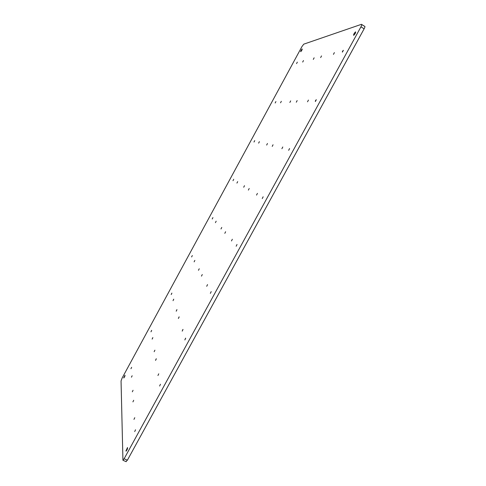 <?xml version="1.0" encoding="UTF-8"?>
<svg xmlns="http://www.w3.org/2000/svg" width="486" height="486" viewBox="0 0 486 486"><rect width="100%" height="100%" fill="white"/><g stroke="black" fill="none" stroke-linecap="round" stroke-linejoin="round"><path stroke-width="0.73" d="M301.97 46.547L303.78 44.147L361.438 24.324C361.997 24.27 361.833 25.108 360.94 26.833L124.112 458.778L122.934 460.278L121.05 380.939L122.126 378.053L301.97 46.547M131.627 367.313L130.941 368.734L131.627 367.313M132.156 375.739L131.445 377.203L132.156 375.739M151.675 330.401L150.976 331.817L151.62 330.358M152.859 337.655L152.142 339.119L152.798 337.612M171.904 293.143L171.2 294.559L171.85 293.119M173.757 299.206L173.034 300.67L173.696 299.182M192.316 255.539L191.612 256.954L192.316 255.539M194.862 260.387L194.127 261.851L194.862 260.387M212.929 217.582L212.206 219.004L212.929 217.582M216.167 221.191L215.426 222.661L216.167 221.191M233.73 179.267L232.994 180.695L233.73 179.267M237.678 181.618L236.925 183.094L237.678 181.618M254.731 140.594L253.984 142.027L254.731 140.594M259.396 141.657L258.631 143.139L259.396 141.657M275.927 101.55L275.167 103.002L275.927 101.55M281.333 101.301L280.55 102.801L281.333 101.301M297.329 62.135L296.545 63.599L297.329 62.135M303.489 60.55L302.681 62.068L303.489 60.55M133.061 390.258L132.32 391.813L133.061 390.258M133.686 400.276L132.921 401.886L133.686 400.276M154.9 350.169L154.153 351.712L154.9 350.169M156.31 358.802L155.538 360.405L156.237 358.747M176.959 309.667L176.205 311.21L176.892 309.637M179.17 316.89L178.392 318.488L179.097 316.854M199.242 268.758L198.476 270.301L199.242 268.758M202.273 274.535L201.477 276.139L202.273 274.535M221.756 227.43L220.978 228.979L221.756 227.43M225.613 231.737L224.811 233.347L225.613 231.737M244.494 185.676L243.705 187.238L244.494 185.676M249.209 188.483L248.389 190.099L249.209 188.483M267.47 143.498L266.662 145.065L267.47 143.498M273.053 144.767L272.221 146.389L273.053 144.767M290.689 100.875L289.856 102.455L290.689 100.875M297.159 100.584L296.296 102.218L297.159 100.584M314.144 57.81L313.294 59.413L314.144 57.81M321.519 55.914L320.639 57.573L321.519 55.914M134.774 417.681L133.966 419.388L134.774 417.681M135.527 429.782L134.695 431.568L135.527 429.782M158.758 373.807L157.95 375.514L158.758 373.807M160.465 384.25L159.627 386.03L160.465 384.25M183.015 329.447L182.195 331.148L182.924 329.411M185.688 338.195L184.844 339.963L185.591 338.147M207.54 284.596L206.708 286.297L207.54 284.596M211.21 291.606L210.353 293.374L211.21 291.606M232.338 239.24L231.494 240.947L232.338 239.24M237.028 244.47L236.153 246.244L237.028 244.47M257.422 193.373L256.559 195.086L257.422 193.373M263.145 196.781L262.252 198.561L263.145 196.781M282.785 146.985L281.898 148.71L282.785 146.985M289.571 148.534L288.66 150.32L289.571 148.534M308.44 100.067L307.529 101.805L308.44 100.067M316.313 99.709L315.371 101.513C315.201 101.137 315.493 100.541 316.258 99.721L316.313 99.709M334.386 52.609L333.451 54.371L334.386 52.609M343.377 50.295L342.405 52.13C342.235 51.759 342.545 51.152 343.341 50.313L343.377 50.295M123.711 377.871L124.999 375.222C125.042 375.97 124.647 376.887 123.802 377.974L123.711 377.871M300.713 51.71C300.682 51.006 301.174 50.088 302.177 48.965C302.268 49.59 301.788 50.501 300.743 51.698L300.713 51.71M125.941 450.935L127.526 447.521C127.721 448.499 127.247 449.708 126.105 451.154L125.941 450.935M353.656 35.363C353.443 34.536 354.069 33.358 355.545 31.839C355.88 32.544 355.272 33.71 353.723 35.338L353.656 35.363M360.94 26.833L364.123 28.814C365.01 27.088 365.174 26.25 364.609 26.299L361.766 24.531M364.123 28.814L127.387 460.193L124.112 458.778M125.971 461.585L127.387 460.193M122.934 460.278L126.202 461.688"/></g></svg>
